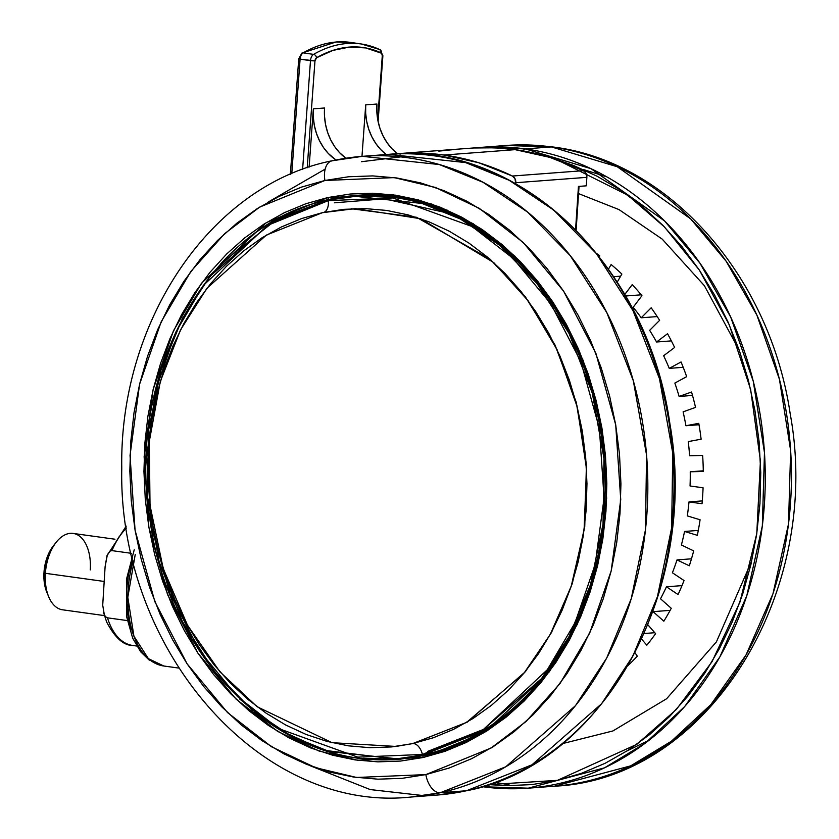 <?xml version="1.0" encoding="UTF-8"?>
<svg xmlns="http://www.w3.org/2000/svg" width="839" height="839" viewBox="0 0 839 839"><rect width="100%" height="100%" fill="white"/><g stroke="black" fill="none" stroke-linecap="round" stroke-linejoin="round"><path stroke-width="1.26" d="M322.438 212.676L266.403 235.077L206.929 288.28L180.553 329.842L160.291 381.525L149.311 441.345L150.024 505.403L163.196 568.464L187.517 625.265L220.028 671.934L257.07 706.7L332.034 742.683L395.977 746.437L412.631 743.606A13.172 7.645 -102.4 0 1 412.84 743.585L392.033 746.867L412.84 743.585A13.172 7.645 77.6 0 0 412.631 743.606L466.61 722.421L524.176 672.93L550.29 634.378L571.223 586.262L584.101 530.007L586.492 468.77L577.274 407.041L557.086 349.706L528.171 300.782L493.72 262.565L420.591 218.717L355.327 208.607L322.438 212.676L343.696 209.341L365.196 208.596L386.716 210.442L408.048 214.868L428.991 221.832L449.347 231.26L468.907 243.069L487.501 257.143L504.931 273.346L521.04 291.521L535.67 311.489L548.685 333.062L559.949 356.04L569.366 380.193L576.833 405.279L582.287 431.078L585.674 457.318L586.964 483.767L586.136 510.164L583.199 536.247L578.186 561.773L571.149 586.492L562.151 610.163L551.275 632.575L538.638 653.487L524.344 672.721L508.539 690.067L491.381 705.379L473.028 718.509L453.658 729.322L433.469 737.712L412.631 743.606L391.362 746.941L369.873 747.685L348.353 745.829L327.011 741.403L306.067 734.44L285.721 725.011L266.152 713.202L247.568 699.128L230.138 682.925L214.029 664.75L199.399 644.782L186.384 623.209L175.11 600.231L165.703 576.089L158.235 550.992L152.771 525.204L149.394 498.953L148.104 472.504L148.933 446.117L151.869 420.024L156.872 394.508L163.909 369.789L172.918 346.108L183.783 323.707L196.431 302.785L210.725 283.561L226.52 266.204L243.688 250.892L262.03 237.762L281.401 226.96L301.6 218.56L322.438 212.676M351.499 208.764L416.501 217.28L490.154 259.23L525.277 296.639L555.082 345.081L576.278 402.342L586.43 464.428L584.762 526.378L572.324 583.504L551.527 632.47L525.34 671.735L467.302 722.106L412.84 743.585L467.302 722.106L525.34 671.735L551.527 632.47L572.324 583.504L584.762 526.378L586.43 464.428L576.278 402.342L555.082 345.081L525.277 296.639L490.154 259.23L416.501 217.28L351.499 208.764M512.388 176.033L583.441 170.663A321.264 260.856 -94.3 0 0 515.125 149.657L444.062 155.037A321.264 260.856 85.7 0 1 512.388 176.033A6.429 5.212 85.7 0 1 515.807 182.713L586.86 177.344L586.304 185.839L578.449 186.426L575.575 229.645L578.449 186.426L586.304 185.839L586.86 177.344A6.429 5.212 -94.3 0 0 583.441 170.663L586.052 173.337L586.86 177.344L515.807 182.713L515.744 183.668L514.999 178.707L512.388 176.033L583.441 170.663L549.786 157.365L515.125 149.657A321.264 260.856 -94.3 0 0 473.343 147.989L494.234 147.8L515.125 149.657L444.062 155.037L478.733 162.735L512.388 176.033M290.367 174.323L298.747 58.761L301.893 53.067A3.209 2.391 60.1 0 1 303.173 52.847A6.429 3.692 98.4 0 0 300.089 59.139L298.747 58.772L300.089 59.139L291.773 173.715L300.089 59.139A6.429 3.692 -81.6 0 1 303.173 52.847A3.209 2.391 -119.9 0 0 301.893 53.067L336.198 41.95A3.209 2.611 85.7 0 1 336.67 41.971A192.76 110.675 -81.6 0 1 350.985 42.464A192.76 110.675 98.4 0 0 336.67 41.971A3.209 2.611 -94.3 0 0 336.156 41.95L350.985 42.464L361.389 44.006A192.76 110.675 -81.6 0 1 379.354 49.417A3.209 2.59 114.9 0 1 379.931 49.595A3.209 2.59 114.9 0 1 381.189 52.888A3.209 2.59 -65.1 0 0 379.973 49.606M523.379 150.968A3.209 1.846 -82.1 0 1 525.224 148.902L479.824 147.465A321.264 260.856 85.7 0 1 525.224 148.902L551.401 146.919A321.264 260.856 -94.3 0 0 506.001 145.483L551.401 146.919A19.276 11.085 -82.1 0 1 552.891 146.972A19.276 11.085 -82.1 0 1 554.191 147.328A19.276 11.085 97.9 0 0 552.891 146.972A19.276 11.085 97.9 0 0 551.401 146.919L617.231 166.73L690.707 218.927L726.134 261.223L756.883 315.128L779.452 379.354L790.642 450.627L788.503 523.987L772.981 593.76L746.018 654.986L710.937 704.498L671.399 741.225L630.676 765.86L554.432 786.195A321.264 260.856 -94.3 0 0 791.45 474.087A321.264 260.856 -94.3 0 0 551.401 146.919L525.224 148.902A321.264 260.856 85.7 0 1 765.273 476.07A321.264 260.856 85.7 0 1 528.255 788.178A321.264 260.856 85.7 0 1 482.855 786.741A3.209 1.846 -82.1 0 1 482.603 786.73A3.209 1.846 -82.1 0 1 482.341 786.657A3.209 1.846 97.9 0 0 482.603 786.73A3.209 1.846 97.9 0 0 482.855 786.741L528.255 788.178L604.5 767.842L645.222 743.207L684.75 706.48L719.841 656.968L746.794 595.732L762.326 525.969L764.465 452.609L753.275 381.326L730.706 317.1L699.957 263.205L664.53 220.909L591.044 168.702L525.224 148.902A3.209 1.846 97.9 0 0 523.379 150.968M331.929 160.815A19.276 11.18 77.6 0 0 324.913 180.479L394.225 177.616L435.336 187.433L479.205 208.292L523.263 242.534L563.682 291.28L595.889 353.376L615.711 424.88L620.734 499.625L611.191 570.866L589.639 633.193L559.959 683.596L526.063 721.488L491.13 747.979L425.855 774.607L402.059 778.34L378.001 779.179L353.922 777.103L330.042 772.153L306.613 764.36L283.834 753.81L261.936 740.596L241.139 724.844L221.632 706.711L203.604 686.375L187.233 664.027L172.666 639.884L160.06 614.179L149.531 587.153L141.172 559.078L135.069 530.206L131.272 500.841L129.835 471.245L130.758 441.713L134.041 412.515L139.652 383.958L147.528 356.292L157.596 329.8L169.761 304.725L183.919 281.317L199.902 259.796L217.595 240.384L236.797 223.247L257.332 208.554L278.999 196.462L301.61 187.066L324.913 180.479L348.72 176.746L372.768 175.907L396.857 177.983L420.727 182.933L444.167 190.726L466.945 201.276L488.833 214.501L509.63 230.243L529.147 248.375L547.164 268.711L563.546 291.06L578.102 315.202L590.708 340.907L601.248 367.933L609.607 396.008L615.711 424.88L619.497 454.245L620.933 483.841L620.011 513.374L616.728 542.571L611.128 571.128L603.251 598.794L593.173 625.286L581.008 650.361L566.86 673.769L550.866 695.29L533.184 714.702L513.982 731.839L493.447 746.532L471.77 758.624L449.169 768.021L425.855 774.607A19.276 11.18 77.6 0 0 440.297 792.729L466.474 790.747A3.209 1.867 77.6 0 0 466.641 790.716A3.209 1.867 77.6 0 0 466.778 790.684A3.209 1.867 -102.4 0 1 466.641 790.716A3.209 1.867 -102.4 0 1 466.474 790.747L437.004 795.068A321.264 260.856 -94.3 0 0 466.474 790.747L440.297 792.729A321.264 260.856 85.7 0 1 410.827 797.05L440.297 792.729A19.276 11.18 -102.4 0 1 425.855 774.607L356.544 777.47L315.443 767.654L271.563 746.794L227.505 712.552L187.087 663.806L154.879 601.71L135.069 530.206L130.035 455.462L139.589 384.22L161.14 321.893L190.82 271.49L224.716 233.599L259.65 207.107L324.913 180.479A19.276 11.18 -102.4 0 1 331.929 160.815A19.276 11.18 -102.4 0 1 332.915 160.668L331.08 161.078M423.884 795.655L370.156 789.562L310.084 765.703M267.505 202.472L325.186 169.1M509.032 784.759L495.167 782.378M400.434 759.169L423.664 755.582C545.486 733.055 630.991 572.995 600.367 423.842C577.903 287.976 466.19 184.223 355.201 195.55L329.266 199.357A282.712 229.55 85.7 0 1 355.201 195.55A282.712 229.55 85.7 0 1 603.818 444.104A282.712 229.55 85.7 0 1 423.758 755.561A1.93 1.122 77.6 0 0 423.653 755.582A1.93 1.122 77.6 0 0 422.961 757.544L484.481 732.447L549.356 671.756L577.326 624.258L597.641 565.507L606.639 498.356L601.909 427.9L583.22 360.508L552.87 301.977L514.768 256.031L473.238 223.761L431.886 204.108L393.145 194.837L327.818 197.543A1.93 1.122 77.6 0 0 329.266 199.357L356.512 195.456A282.712 229.55 -94.3 0 0 331.877 199.158L329.266 199.357A282.712 229.55 85.7 0 0 220.772 263.771L276.964 219.136L329.266 199.357A1.93 1.122 -102.4 0 1 327.818 197.543L266.299 222.639L201.423 283.33L173.442 330.828L153.128 389.579L144.13 456.731L148.87 527.186L167.548 594.578L197.899 653.109L236 699.055L277.531 731.325L318.883 750.978L357.624 760.249L422.961 757.544A1.93 1.122 -102.4 0 1 423.653 755.582A1.93 1.122 -102.4 0 1 423.758 755.561L397.822 759.368L324.001 750.265L282.145 731.23L239.902 699.223M751.734 560.945L716.412 641.877L666.617 698.74L612.9 730.958L562.539 743.606M578.564 193.61L619.014 209.603L662.233 239.136L704.393 285.7L739.348 350.503M396.983 758.792C281.055 770.863 165.797 657.304 149.342 514.947C126.993 370.513 211.376 222.136 328.552 200.049A282.072 229.037 85.7 0 1 354.467 196.242A282.072 229.037 85.7 0 1 602.528 444.24A282.072 229.037 85.7 0 1 422.866 754.995L480.338 732.227L541.491 678.604L568.936 636.78L590.509 584.668L603.031 524.018L603.975 458.524L592.334 393.25L569.094 333.513L536.981 283.456L499.572 245.24L460.37 219.01L422.08 203.458L354.467 196.242L328.552 200.049L328.311 200.626L392.914 197.962L472.137 226.561L513.206 258.475L550.877 303.917L580.903 361.798L599.371 428.456L604.059 498.125L595.155 564.542L575.072 622.643L547.406 669.616L483.243 729.636L422.405 754.46A13.172 7.645 77.6 0 0 412.84 743.585A13.172 7.645 -102.4 0 1 422.405 754.46L357.792 757.135L278.579 728.535L237.51 696.611L199.829 651.179L169.803 593.288L151.335 526.64L146.647 456.961L155.551 390.555L175.634 332.454L203.311 285.47L267.463 225.45L328.311 200.626A13.172 7.645 -102.4 0 1 324.011 212.33A13.172 7.645 77.6 0 0 328.311 200.626L392.914 197.962L472.137 226.561L513.206 258.475L550.877 303.917L580.903 361.798L599.371 428.456L604.059 498.125L595.155 564.542L575.072 622.643L547.406 669.616L483.243 729.636L422.405 754.46L426.264 754.733A3.209 1.867 77.6 0 0 426.432 754.712A3.209 1.867 -102.4 0 1 426.264 754.733L400.392 758.529A282.072 229.037 -94.3 0 0 426.264 754.733L422.866 754.995A282.072 229.037 85.7 0 1 396.983 758.792L422.866 754.995L422.405 754.46L357.792 757.135L278.579 728.535L237.51 696.611L199.829 651.179L169.803 593.288L151.335 526.64L146.647 456.961L155.551 390.555L175.634 332.454L203.311 285.47L267.463 225.45L328.552 200.049L271.112 222.807L209.96 276.43L182.514 318.254L160.941 370.366L148.419 431.015L147.486 496.51L159.127 561.784L182.357 621.521L214.469 671.578L251.878 709.794L291.091 736.023L329.381 751.576L396.983 758.792L426.422 754.712L442.174 750.538M114.964 539.225L73.129 533.426A38.552 22.16 97.9 0 0 45.39 573.31L104.13 581.448L45.39 573.31A38.552 22.16 -82.1 0 1 56.171 542.298A38.552 22.16 -82.1 0 1 80.03 536.53A38.552 22.16 -82.1 0 1 90.266 569.912M56.171 542.298L53.067 546.252A32.448 18.657 97.9 0 0 43.995 572.355L45.39 573.31L43.995 572.355L46.25 559.917L48.368 554.222L53.14 546.168M46.774 592.114L44.614 584.573L43.995 572.355A32.448 18.657 97.9 0 0 46.732 591.998L48.641 596.644A38.552 22.16 -82.1 0 1 45.39 573.31A38.552 22.16 97.9 0 0 62.537 609.796L104.382 615.595M133.086 645.527A64.257 36.937 -82.1 0 1 107.497 617.829L105.641 616.801L104.351 614.851L102.715 605.202L105.116 566.608L106.993 555.701L110.003 551.129L111.965 550.625L131.387 553.321L111.965 550.625A64.257 36.937 -82.1 0 1 126.521 527.972A64.257 36.937 97.9 0 0 111.965 550.625L110.003 551.129L107.371 554.736L105.116 566.608L102.715 605.202L104.351 614.851L105.641 616.801L107.497 617.829A64.257 36.937 97.9 0 0 132.698 645.474C123.522 645.464 114.849 637.65 106.668 622.014L103.48 612.313M127.287 620.577L107.497 617.829L127.287 620.577M110.853 550.174L119.086 536.824M426.264 754.733A282.072 229.037 -94.3 0 0 442.751 750.328L426.264 754.733M400.99 197.731A282.072 229.037 -94.3 0 0 357.865 195.99L400.99 197.731M427.596 751.429L483.82 729.28M444.754 212.372L384.43 198.833L334.394 202.807M363.665 758.33A282.712 229.55 -94.3 0 0 399.123 759.264L363.476 758.299M331.877 199.158A282.712 229.55 -94.3 0 0 321.589 201.717M397.822 759.368A282.712 229.55 85.7 0 1 254.668 712.133M422.961 757.544L444.932 751.335L466.232 742.484L486.662 731.084L506.022 717.23L524.123 701.079L540.788 682.778L555.858 662.495L569.199 640.43L580.661 616.801L590.153 591.831L597.578 565.759L602.863 538.837L605.957 511.318L606.828 483.484L605.475 455.587L601.909 427.9L596.151 400.696L588.275 374.225L578.344 348.762L566.461 324.525L552.733 301.767L537.306 280.708L520.306 261.537L501.921 244.453L482.32 229.603L461.681 217.154L440.213 207.202L418.126 199.86L395.62 195.183L372.925 193.232L350.251 194.019L327.818 197.543L305.847 203.751L284.536 212.603L264.107 224.013L244.757 237.857L226.656 254.007L209.991 272.308L194.91 292.591L181.581 314.656L170.107 338.285L160.616 363.256L153.191 389.327L147.905 416.249L144.811 443.768L143.941 471.602L145.294 499.499L148.87 527.186L154.628 554.39L162.504 580.861L172.435 606.324L184.318 630.561L198.035 653.319L213.473 674.378L230.463 693.549L248.847 710.633L268.459 725.483L289.088 737.932L310.556 747.885L332.653 755.226L355.149 759.903L377.854 761.854L400.528 761.067L422.961 757.544M440.297 792.729L505.76 766.794L575.407 705.725L606.67 658.091L631.232 598.731L645.495 529.661L646.565 455.063L633.309 380.728L606.838 312.685L570.268 255.675L527.668 212.141L483.002 182.273L439.395 164.559L362.396 156.337A321.264 260.856 85.7 0 1 644.918 438.787A321.264 260.856 85.7 0 1 440.297 792.729M626.922 750.989L649.323 740.061M606.744 176.83L582.958 169.394M332.915 160.668A321.264 260.856 85.7 0 1 362.396 156.337L388.572 154.366A321.264 260.856 -94.3 0 0 375.515 155.76L388.572 154.366L465.572 162.577L509.189 180.291L553.845 210.17L596.445 253.693L633.026 310.703L659.485 378.746L672.742 453.081L671.672 527.679L657.419 596.76L632.847 656.119L601.584 703.743L531.936 764.822L466.474 790.747A321.264 260.856 -94.3 0 0 671.095 436.804A321.264 260.856 -94.3 0 0 388.572 154.366C518.67 141.036 648.023 265.355 669.889 423.768C699.453 590.32 603.01 765.116 466.631 790.726L437.004 795.068L410.827 797.05C259.492 813.243 117.859 648.526 121.77 468.225C119.159 321.316 210.662 184.905 332.013 160.794L362.396 156.337M400.675 156.903L361.504 161.707M557.033 159.725L627.677 195.141L664.467 226.97L699.369 270.106L729.269 324.787L750.653 389.516L760.417 460.821L756.778 533.594L739.925 602.171L711.996 661.761L676.391 709.427L636.791 744.35L557.432 780.354L488.812 784.612L506.567 785.671L531.895 784.601L556.928 780.469L581.437 773.338L605.192 763.259L627.95 750.339L649.491 734.691L669.616 716.485L688.127 695.877L704.854 673.088L719.621 648.306L732.3 621.804L742.756 593.813L750.905 564.605L756.652 534.474L759.945 503.694L760.763 472.577L759.085 441.408L754.932 410.502L748.346 380.151L739.39 350.639L728.158 322.26L714.734 295.286L699.275 269.969L681.908 246.561L662.82 225.292L642.181 206.352L620.189 189.939L597.064 176.2L573.027 165.262L557.023 159.725M628.18 665.379A247.379 200.857 -94.3 0 0 637.304 656.171L635.05 652.826L637.304 656.171A247.379 200.857 85.7 0 1 628.18 665.379M641.688 639.266L646.838 645.191A247.379 200.857 -94.3 0 0 655.595 633.655L647.939 624.845L655.595 633.655A247.379 200.857 85.7 0 1 646.838 645.191L641.688 639.266M652.815 612.092A231.312 187.821 -94.3 0 0 653.099 611.652L663.848 621.196A247.379 200.857 -94.3 0 0 671.263 608.296L660.513 598.763A231.312 187.821 -94.3 0 0 666.46 586.797L678.08 594.568A247.379 200.857 -94.3 0 0 684.037 580.546L672.406 572.775A231.312 187.821 -94.3 0 0 677 559.907L689.312 565.79A247.379 200.857 -94.3 0 0 693.696 550.866L681.394 544.993A231.312 187.821 -94.3 0 0 684.561 531.454L697.335 535.324A247.379 200.857 -94.3 0 0 700.083 519.771L687.309 515.901A231.312 187.821 -94.3 0 0 688.997 501.911L702.023 503.715A247.379 200.857 -94.3 0 0 703.082 487.784L690.057 485.98A231.312 187.821 -94.3 0 0 690.245 471.78L703.292 471.487A247.379 200.857 -94.3 0 0 702.642 455.462L689.595 455.755A231.312 187.821 -94.3 0 0 688.263 441.587L701.121 439.206A247.379 200.857 -94.3 0 0 698.782 423.349L685.924 425.74A231.312 187.821 -94.3 0 0 683.103 411.844L695.541 407.408A247.379 200.857 -94.3 0 0 691.546 392.012L679.108 396.448A231.312 187.821 -94.3 0 0 674.85 383.066L686.659 376.659A247.379 200.857 -94.3 0 0 681.069 361.966L669.26 368.373A231.312 187.821 -94.3 0 0 663.639 355.736L674.619 347.461A247.379 200.857 -94.3 0 0 667.54 333.723L656.559 342.008A231.312 187.821 -94.3 0 0 649.659 330.335L659.622 320.33A247.379 200.857 -94.3 0 0 651.179 307.787L641.216 317.792A231.312 187.821 -94.3 0 0 633.162 307.284L641.929 295.716A247.379 200.857 -94.3 0 0 632.26 284.599L624.761 294.479L632.26 284.599A247.379 200.857 85.7 0 1 641.929 295.716L633.162 307.284A231.312 187.821 85.7 0 1 641.216 317.792L657.21 316.586L641.216 317.792L651.179 307.787A247.379 200.857 85.7 0 1 659.622 320.33L649.659 330.335A231.312 187.821 85.7 0 1 656.559 342.008L671.347 340.886L656.559 342.008L667.54 333.723A247.379 200.857 85.7 0 1 674.619 347.461L663.639 355.736A231.312 187.821 85.7 0 1 669.26 368.373L683.219 367.314L669.26 368.373L681.069 361.966A247.379 200.857 85.7 0 1 686.659 376.659L674.85 383.066A231.312 187.821 85.7 0 1 679.108 396.448L692.511 395.431L679.108 396.448L691.546 392.012A247.379 200.857 85.7 0 1 695.541 407.408L683.103 411.844A231.312 187.821 85.7 0 1 685.924 425.74L699.023 424.744L685.924 425.74L698.782 423.349A247.379 200.857 85.7 0 1 701.121 439.206L688.263 441.587A231.312 187.821 85.7 0 1 689.595 455.755L702.642 455.462A247.379 200.857 85.7 0 1 703.292 471.487L690.245 471.78L703.281 470.794L690.245 471.78A231.312 187.821 85.7 0 1 690.057 485.98L703.082 487.784A247.379 200.857 85.7 0 1 702.023 503.715L688.997 501.911L702.274 500.904L688.997 501.911A231.312 187.821 85.7 0 1 687.309 515.901L700.083 519.771A247.379 200.857 85.7 0 1 697.335 535.324L684.561 531.454L698.3 530.416L684.561 531.454A231.312 187.821 85.7 0 1 681.394 544.993L693.696 550.866A247.379 200.857 85.7 0 1 689.312 565.79L677 559.907L691.472 558.816L677 559.907A231.312 187.821 85.7 0 1 672.406 572.775L684.037 580.546A247.379 200.857 85.7 0 1 678.08 594.568L666.46 586.797L681.992 585.622L666.46 586.797A231.312 187.821 85.7 0 1 660.513 598.763L671.263 608.296A247.379 200.857 85.7 0 1 663.848 621.196L653.099 611.652L670.151 610.362L653.099 611.652A231.312 187.821 85.7 0 1 652.815 612.092M617.242 282.082L621.856 274.059A247.379 200.857 -94.3 0 0 611.128 264.537L608.516 269.078L611.128 264.537A247.379 200.857 85.7 0 1 621.856 274.059L617.242 282.082M599.319 256.682L599.728 255.717A247.379 200.857 -94.3 0 0 597.074 253.839A247.379 200.857 85.7 0 1 599.728 255.717L599.319 256.682M300.897 55.468L299.355 58.615M613.729 276.692L620.64 276.167L613.729 276.692M625.642 295.989L641.195 294.814L625.642 295.989M644.279 633.508L654.777 632.711L644.279 633.508M303.173 52.847A192.76 110.675 -81.6 0 1 336.67 41.971A192.76 110.675 98.4 0 0 303.173 52.847L313.576 54.388L303.173 52.847M361.305 43.995A192.76 110.675 98.4 0 0 313.576 54.388A3.209 2.391 60.1 0 1 316.513 57.776L314.971 60.922A3.209 1.846 -81.6 0 1 316.513 57.776A3.209 2.391 -119.9 0 0 313.576 54.388A6.429 3.692 98.4 0 0 310.493 60.681L314.971 60.922L307.21 167.769L314.971 60.922L300.089 59.139L310.493 60.681L302.606 169.405L310.493 60.681A6.429 3.692 -81.6 0 1 313.576 54.388A192.76 110.675 -81.6 0 1 361.389 44.006L379.931 49.595L382.888 55.689L382.28 55.835L382.888 55.689L378.106 121.529M316.513 57.776A189.551 108.829 -81.6 0 1 381.189 52.888A3.209 1.846 -81.6 0 1 382.28 55.835L377.686 119.285L382.28 55.835L381.682 53.297L365.647 47.917L349.444 47.078L332.947 50.392L316.513 57.776M386.265 154.533A51.399 41.74 85.7 0 1 365.71 104.875L376.931 104.026A51.399 41.74 -94.3 0 0 397.728 153.873L391.886 148.671L387.073 142.714L383.066 135.908L379.983 128.44L377.907 120.501L376.879 112.29L376.931 104.026L365.71 104.875L361.976 156.369L365.71 104.875L365.657 113.139L366.685 121.351L368.761 129.29L371.845 136.757L375.851 143.553L380.665 149.51L386.265 154.533M324.567 107.99L313.346 108.829L309.119 167.118L313.346 108.829L324.567 107.99A51.399 41.74 -94.3 0 0 345.899 158.214L339.533 152.625L334.709 146.668L330.713 139.872L327.63 132.394L325.542 124.455L324.515 116.243L324.567 107.99M335.978 159.966A51.399 41.74 85.7 0 1 313.346 108.829L313.293 117.093L314.321 125.305L316.408 133.244L319.491 140.711L323.487 147.517L328.311 153.474L335.978 159.966M578.973 186.268L578.449 186.426L578.973 186.268M399.962 154.187L402.28 153.359L423.171 153.17L444.062 155.037A321.264 260.856 85.7 0 0 402.28 153.359L417.801 152.184A6.429 5.212 -94.3 0 0 417.728 152.184A6.429 5.212 -94.3 0 0 417.654 152.195M400.633 153.789A6.429 5.212 85.7 0 1 402.206 153.359A6.429 5.212 85.7 0 1 402.28 153.359L410.617 152.729A321.264 260.856 85.7 0 1 414.193 152.425A321.264 260.856 85.7 0 1 417.801 152.184M473.343 147.989L457.821 149.153L473.343 147.989A6.429 5.212 -94.3 0 0 473.269 147.989A6.429 5.212 -94.3 0 0 473.196 148M438.787 151.135L457.821 149.153A321.264 260.856 -94.3 0 0 454.203 149.405L414.193 152.425M133.181 560.892A80.313 46.176 97.9 0 0 163.815 666.009L148.409 658.667L133.925 636.193L127.811 597.295L135.257 554.38M132.531 558.239L128.409 574.6L126.626 588.978L126.511 603.22L128.042 616.801L131.167 629.177M482.624 786.73L528.255 788.178L554.432 786.195C707.665 779.494 823.227 592.523 790.191 413.826C770.097 276.461 669.144 161.088 552.775 146.961L506.001 145.483L479.824 147.465M447.491 210.253L403.129 197.396L357.813 195.351M136.684 646.03L132.698 645.474M107.004 555.67L126.238 526.105M328.552 200.049L357.865 195.99L400.381 197.605M576.131 230.201L579.036 186.384M402.206 153.359L417.728 152.184M473.269 147.989L457.748 149.164M178.634 668.054L163.815 666.009L148.975 659.874L140.7 651.84L132.688 638.217L126.553 616.434L126.458 579.34L134.23 549.786"/></g></svg>
